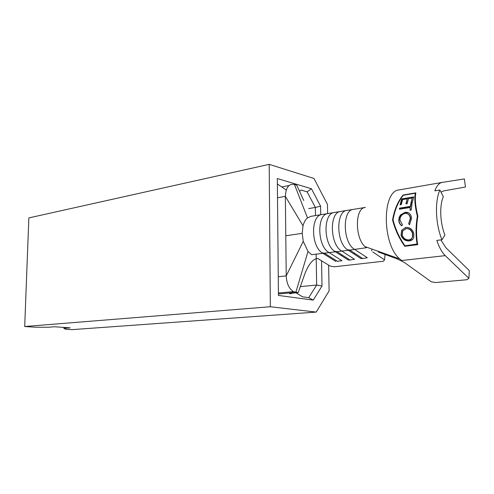 <?xml version="1.0" encoding="UTF-8"?>
<svg xmlns="http://www.w3.org/2000/svg" width="494" height="494" viewBox="0 0 494 494"><rect width="100%" height="100%" fill="white"/><g stroke="black" fill="none" stroke-linecap="round" stroke-linejoin="round"><path stroke-width="0.74" d="M337.334 261.277L341.99 260.727L328.924 252.477C317.142 246.117 316.629 214.118 328.17 213.507L334.376 212.488C323.255 213.062 323.224 243.814 334.487 251.205L348.202 259.992L350.073 260.042L354.494 259.251L341.508 250.878C329.807 244.413 329.208 212.037 340.656 211.463L347.01 210.419C335.969 210.963 336.05 242.128 347.257 249.594L360.855 258.504L362.738 258.547L367.295 257.745L354.402 249.242C342.78 242.665 342.095 209.907 353.445 209.363L365.43 207.394C354.186 207.906 354.958 241.029 366.499 247.698L349.814 250.094L362.738 258.547M278.258 276.745L286.23 275.868L285.785 235.792L302.186 233.353L303.248 241.35L286.23 275.868C286.631 283.5 289.046 288.749 293.467 291.627L298.222 292.615L292.392 293.152L289.521 293.732L290.972 293.677L292.639 293.127M378.145 251.946L396.645 258.689L404.197 262.345L431.194 281.753L435.48 282.556L466.805 279.74L468.892 278.344L445.236 255.639C442.037 252.508 439.222 247.432 436.801 240.411L441.939 239.763L444.933 235.039C440.018 223.035 439.333 205.665 443.34 196.711L439.901 190.005C434.646 201.515 435.517 224.19 441.939 239.763M468.892 278.344L469.3 270.626L445.755 247.58L440.864 239.899M439.901 190.005L434.819 190.863C436.739 185.75 439.197 182.928 442.204 182.403L464.348 178.933L465.465 187.004L443.402 190.962L441.019 192.178M372.791 251.946L384.53 259.856L385.085 254.478M302.186 233.353L303.026 225.814C303.971 222.257 305.459 219.626 307.503 217.934L310.973 216.329L322.039 214.513C310.837 215.118 310.701 245.456 322.008 252.774L335.84 261.45M303.248 241.35L308.015 251.434L311.584 254.688L349.814 250.094L347.257 249.594M298.222 292.615L304.823 273.88C307.089 267.872 312.159 258.004 318.025 258.634L330.153 266.068L334.24 266.797L383.424 261.233L384.53 259.856M362.386 258.319L360.855 258.504M349.715 259.813L348.202 259.992M285.785 235.792L285.347 196.328C285.865 187.43 288.897 183.472 294.449 184.453L296.795 185.25L303.748 200.502M308.015 251.434L295.838 292.374L278.425 293.986M307.503 217.934L294.449 184.453M303.026 225.814L285.347 196.328L277.505 197.798M354.124 254.114L354.402 253.095M341.62 255.793L341.891 254.811M442.204 182.403L399.319 189.894C381.911 190.449 381.911 244.308 399.751 258.949L401.653 260.517L445.236 255.639M417.726 244.672L404.802 246.278C399.066 238.306 394.984 229.512 392.563 219.886C394.366 209.722 397.868 201.435 403.073 195.019L415.849 192.858C414.787 198.619 415.448 206.375 417.838 216.119C416.176 226.573 416.139 236.089 417.726 244.672M404.802 246.278L404.994 245.963C399.306 238.108 395.256 229.444 392.847 219.966C394.132 212.766 396.355 206.381 399.523 200.817M403.073 195.019L403.234 195.334M415.374 193.401L415.769 193.333M417.671 244.388L404.994 245.963M415.51 193.667C414.565 199.335 415.263 206.875 417.603 216.279C415.96 226.369 415.868 235.601 417.325 243.968L404.987 245.796C399.405 237.904 395.422 229.247 393.051 219.811C394.817 209.851 398.226 201.669 403.277 195.278L415.293 193.247L415.51 193.667M415.293 193.247C414.305 198.996 414.985 206.646 417.331 216.199L417.603 216.279M417.331 216.199C415.695 226.431 415.633 235.792 417.14 244.277M413.781 233.403L413.793 237.392C413.07 239.46 411.601 240.64 409.384 240.93C405.315 241.134 402.524 239.232 401.023 235.224L401.746 230.118L405.901 227.382C409.81 227.234 412.441 229.241 413.781 233.403M409.514 224.745L408.649 223.782L410.279 218.558C409.946 215.001 408.198 213.303 405.037 213.457L404.191 213.655C401.4 214.81 400.004 216.977 400.01 220.157L402.419 224.677L401.832 225.838C399.936 224.579 398.917 222.751 398.775 220.349L399.171 217.267L400.492 214.939L405.166 212.284C409.007 212.056 411.132 214.112 411.539 218.447L409.514 224.745M410.767 203.818L412.021 203.614L411.261 210.036L410.008 210.234L410.242 207.499L399.393 209.209L399.529 208.122L410.372 206.399L410.767 203.818L411.965 203.942M401.702 198.897L400.078 204.825L401.301 204.627L402.622 199.57L407.235 198.81L405.932 203.88L407.167 203.682L408.47 198.607L412.2 197.989L410.903 203.077L412.157 202.873L413.744 196.896L401.702 198.897L401.937 199.267L413.595 197.334M411.23 203.028L412.2 197.989M406.259 203.831L407.235 198.81M400.406 204.769L401.937 199.267M410.292 210.191L410.242 207.499M399.695 209.16L399.8 208.357L410.644 206.64L411.033 204.096M408.649 223.782L410.551 218.62C410.397 216.341 409.483 214.76 407.803 213.883M401.906 225.69C400.14 224.467 399.189 222.708 399.053 220.41L399.448 217.372L401.079 214.723L404.895 212.556L408.668 212.865M409.656 224.585L408.921 223.776M409.384 240.93L409.594 240.677C405.531 240.887 402.752 239.016 401.27 235.07L401.968 230.087L405.642 227.425M412.768 239.232L409.594 240.677M411.595 238.583L412.7 236.848L412.78 233.471C411.706 230.093 409.569 228.438 406.364 228.518L405.562 228.697M406.364 228.518L402.771 230.852L402.246 235.014C403.419 238.38 405.673 239.991 409.007 239.843L410.662 239.318L412.039 237.991L412.459 237.083L412.539 233.631C411.459 230.198 409.316 228.518 406.105 228.586M63.874 327.417L63.843 328.312L70.167 327.843L54.445 326.769L48.14 327.256L34.846 327.182L24.7 326.509L28.85 217.91L269.193 164.354L313.974 178.464L327.46 204.417L327.633 213.618M328.621 265.13L329.115 290.898L316.191 312.097L270.335 306.743L269.193 164.354M308.682 208.592L315.351 207.443L315.487 215.588M316.135 254.107L316.654 285.038L308.725 297.654L302.476 296.801L296.011 292.819M300.327 286.631L316.654 285.038L322.002 286.007L313.239 300.105L278.437 295.437L277.319 178.55L311.448 188.745L320.575 206.159L320.73 214.729M320.575 206.159L315.351 207.443L307.114 191.839L300.976 190.042L299.562 191.314M277.375 183.966L286.248 190.029M321.551 260.795L322.002 286.007M316.191 312.097L71.939 329.646L65.474 329.22L63.843 328.312M24.7 326.509L270.335 306.743M313.239 300.105L308.725 297.654M307.114 191.839L311.448 188.745M289.039 185.528L281.759 186.967M292.386 292.695L292.374 291.732M347.01 210.419L353.445 209.363M334.376 212.488L340.656 211.463M322.039 214.513L328.17 213.507M293.467 291.627L278.412 293.035M334.487 251.205L337.056 251.718L350.073 260.042M322.008 252.774L324.595 253.299L337.692 261.499M365.208 246.685L399.751 258.949M371.865 249.05L371.655 250.921"/></g></svg>
